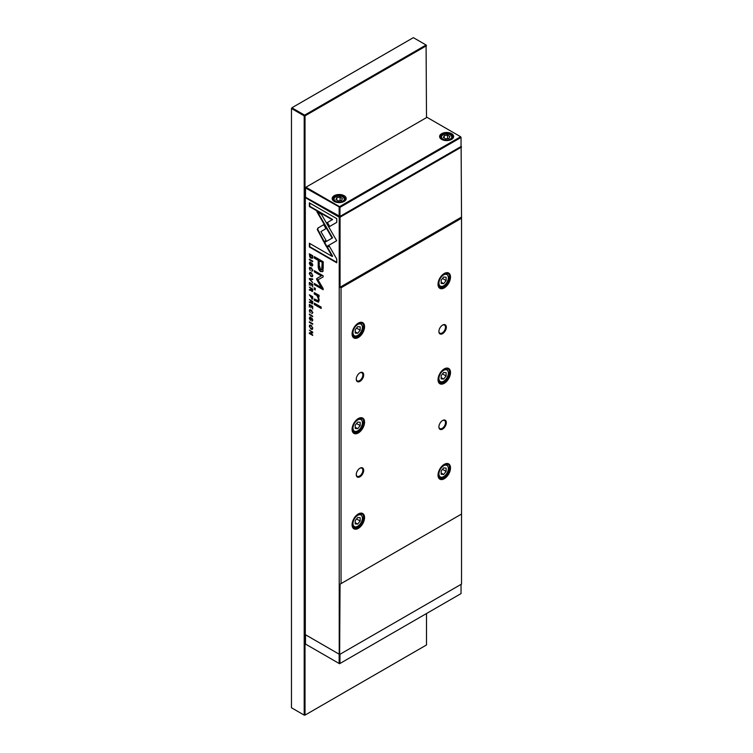 <?xml version="1.0" encoding="UTF-8"?>
<svg xmlns="http://www.w3.org/2000/svg" width="753" height="753" viewBox="0 0 753 753"><rect width="100%" height="100%" fill="white"/><g stroke="black" fill="none" stroke-linecap="round" stroke-linejoin="round"><path stroke-width="1.13" d="M334.228 201.418L334.228 201.418A7.012 4.047 180 0 1 334.228 195.695A7.012 4.047 180 0 1 344.149 195.695A7.012 4.047 180 0 1 344.149 201.418A7.012 4.047 180 0 1 334.228 201.418A5.845 3.37 180 0 1 333.344 199.611L333.344 200.58M343.933 201.54A6.429 3.709 0 0 0 345.618 199.037A6.429 3.709 0 0 0 343.735 196.411A6.429 3.709 0 0 0 336.732 195.611A6.429 3.709 0 0 0 332.76 199.037A6.429 3.709 0 0 0 334.445 201.54M441.663 139.399L441.663 139.399A7.012 4.047 180 0 1 441.663 133.667A7.012 4.047 180 0 1 451.574 133.667A7.012 4.047 180 0 1 451.574 139.399A7.012 4.047 180 0 1 441.663 139.399A5.845 3.37 180 0 1 440.778 137.583L440.778 138.552M451.358 139.512A6.429 3.709 0 0 0 453.052 137.008A6.429 3.709 0 0 0 451.16 134.382A6.429 3.709 0 0 0 444.157 133.582A6.429 3.709 0 0 0 440.194 137.008A6.429 3.709 0 0 0 441.879 139.512M339.97 216.422L461.043 146.524L461.043 137.46L339.97 207.357L339.97 216.422L305.304 197.126L305.304 634.647L339.226 654.235L339.226 217.193L305.304 197.606L305.614 197.07M444.232 135.634L443.357 137.517L445.748 138.891L449.004 138.383L449.88 136.509L447.489 135.126L444.232 135.634L444.232 138.015M447.489 138.618L447.489 135.126M341.57 200.411L338.313 200.919L335.932 199.536L336.807 197.653L340.064 197.154L342.446 198.528L341.57 200.411M340.064 200.646L340.064 197.154M336.807 200.044L336.807 197.653M460.629 136.745L426.989 117.327L305.925 187.224L339.556 206.642L460.629 136.745L461.043 137.46M339.97 207.357L305.511 187.939L305.925 187.224M305.511 187.939L305.511 197.004M339.151 207.357L339.151 216.422M339.556 207.122L339.556 206.642M339.725 654.423L461.043 584.384M305.511 634.76L339.556 654.423M305.511 635.005L305.511 644.069L339.556 663.722L461.043 593.59L461.043 584.526M339.97 663.487L339.97 654.423M339.151 663.487L339.151 654.423M426.499 117.619L426.085 45.001L426.499 45.717L305.021 115.849L304.607 115.134L426.085 45.001L413.359 37.65L291.882 107.783L304.607 115.134L304.193 115.849L291.467 108.498L291.467 707.764L304.193 715.115L304.193 115.849L305.021 115.849L305.021 715.115L426.499 644.973L426.499 613.535M304.193 715.115L305.021 715.115L304.193 715.115M312.58 298.979L311.789 299.073L312.702 298.207L312.702 296.72L309.361 294.79L312.41 299.176M309.69 268.614L311.027 268.219L312.401 270.186L311.827 271.4L312.749 270.44L311.017 267.597L309.699 267.343L309.304 268.397L310.264 270.506L309.69 268.614L310.198 267.936M312.721 269.998L311.827 270.798M309.361 314.707L312.702 316.637L309.361 314.142L309.361 314.707L309.775 314.377M317.267 229.467L323.752 241.741L326.04 240.423L320.929 231.595L325.983 228.63L323.705 224.686L317.879 228.084L317.267 229.467M323.206 267.748L323.206 261.762L314.255 256.594L314.255 258.072L318.199 260.35L318.199 264.915C318.048 268.379 318.905 270.619 320.778 271.626L322.792 271.278L323.206 267.748M322.312 271.805L322.792 271.278M310.292 317.182L309.304 318.227L310.321 320.43L311.836 318.726L312.391 319.997L311.93 321.211L312.749 320.26L311.808 318.105L310.283 319.809L309.699 318.434L310.34 317.211L309.643 317.079M309.699 318.434L310.34 317.822M311.554 317.945L310.283 319.809M312.73 319.799L311.874 320.609M311.281 319.573L312.25 318.491M309.361 330.153L312.194 332.318L309.361 332.798L309.361 333.504L312.702 335.433L309.982 333.344L312.702 332.892L312.702 332.073L309.361 330.153M317.521 294.461L314.255 292.578L314.255 293.99L316.919 295.524L318.538 299.214L318.086 300.692L314.255 298.922L314.255 300.306L318.5 302.169L319.178 299.92L318.237 296.23L319.074 296.635L319.074 295.251L317.521 294.461M314.255 287.768L314.255 289.378L315.3 289.98L315.3 288.371L314.255 287.768M326.463 246.645L336.704 240.744L321.456 214.36L316.891 211.725L332.139 238.099L324.214 242.673L326.463 246.645M312.749 275.598L311.027 272.642L309.756 272.426L309.304 273.603L311.027 276.539L312.316 276.775L312.749 275.598M312.749 328.223L311.027 325.268L309.756 325.051L309.304 326.228L311.027 329.165L312.316 329.4L312.749 328.223M309.69 310.923L311.027 310.518L312.401 312.486L311.827 313.7L312.749 312.74L311.017 309.907L309.699 309.652L309.304 310.697L310.264 312.806L309.69 310.923L310.198 310.236M312.721 312.297L311.827 313.097M310.292 262.185L309.304 263.23L310.321 265.433L311.836 263.729L312.391 265.009L311.93 266.214L312.749 265.272L311.808 263.108L310.283 264.821L309.699 263.446L310.34 262.213L309.643 262.082M309.699 263.446L310.34 262.825M311.554 262.948L310.283 264.821L310.867 265.517M312.73 264.811L311.874 265.611M311.281 264.585L312.25 263.494M309.361 304.419L309.361 307.12L309.765 305.219L310.895 305.878L310.895 307.873L311.29 306.104L312.307 306.697L312.702 309.003L312.702 306.349L309.361 304.419M314.255 303.101L314.255 304.485L321.173 308.476L321.173 307.092L314.255 303.101M336.751 218.624L309.379 202.821L309.379 206.548L332.214 219.725L327 222.737L329.277 226.691L336.751 222.38L336.751 218.624M312.57 291.336L311.827 291.449L312.702 290.536L312.702 289.02L309.361 287.1L310.867 288.54L310.528 289.924L309.361 289.51L309.361 290.121L311.045 290.206L312.401 291.533M312.241 291.213L311.46 289.971L310.537 290.526L311.309 290.056M311.281 289.02L310.528 289.924M309.361 259.719L312.702 261.649L312.702 261.075L309.361 259.145L309.361 259.719L309.775 259.39M309.361 282.413L309.361 285.105L309.765 283.213L310.895 283.862L310.895 285.858L311.29 284.088L312.307 284.681L312.702 286.987L312.702 284.333L309.361 282.413M309.361 322.369L312.702 324.298L312.702 323.724L309.361 321.804L309.361 322.369L309.775 322.039M309.361 279.128L312.702 282.657L309.888 279.137L312.702 279.579L312.702 278.939L309.361 278.497L309.361 279.128L309.775 278.554M316.787 279.645L321.296 287.495L314.33 283.467L314.33 284.653L323.131 289.726L323.131 288.55L318.02 279.805L323.131 276.953L323.131 275.767L314.33 270.685L314.33 271.861L321.305 275.89L316.787 278.544L316.787 279.645L317.201 278.309L321.719 275.654L314.745 271.626L314.745 270.92M317.201 278.309L316.542 278.949M312.57 303.713L311.827 303.826L312.702 302.904L312.702 301.398L309.361 299.468L310.867 300.908L310.528 302.301L309.361 301.887L309.361 302.499L311.045 302.584L312.401 303.911M312.241 303.581L311.46 302.348L310.537 302.904L311.309 302.433M311.281 301.388L310.528 302.301M312.702 256.905L312.702 255.709L309.361 253.78L309.756 256.933L310.989 258.175L312.41 258.26L312.702 256.905M336.751 259.06L329.277 246.118L327 247.436L332.186 256.425L309.379 243.257L309.379 246.984L336.751 262.788L336.751 259.06M356.263 474.39A4.678 2.701 120 0 0 357.223 476.31A4.678 2.701 120 0 0 359.558 476.075A4.678 2.701 120 0 0 362.861 470.352A4.678 2.701 120 0 0 361.892 468.206A4.678 2.701 120 0 0 359.755 468.328M359.972 468.206L359.972 468.206A5.262 3.04 -60 0 1 363.69 470.352A5.262 3.04 -60 0 1 359.972 476.79A5.262 3.04 -60 0 1 356.254 474.644A5.262 3.04 -60 0 1 359.972 468.206L359.972 468.206M364.556 422.132A8.82 5.092 -60 0 1 358.315 432.947A8.82 5.092 -60 0 1 352.084 429.342A8.82 5.092 -60 0 1 358.315 418.536A8.82 5.092 -60 0 1 364.556 422.132M352.084 429.069A8.179 4.725 120 0 0 353.778 432.561A8.179 4.725 120 0 0 360.075 430.368A8.179 4.725 120 0 0 363.652 422.132A8.179 4.725 120 0 0 361.958 418.395A8.179 4.725 120 0 0 358.089 418.668M438.895 331.254A4.678 2.701 120 0 0 439.865 333.174A4.678 2.701 120 0 0 442.199 332.939A4.678 2.701 120 0 0 445.503 327.216A4.678 2.701 120 0 0 444.534 325.07A4.678 2.701 120 0 0 442.397 325.192M442.613 325.07L442.613 325.07A5.262 3.04 -60 0 1 446.331 327.216A5.262 3.04 -60 0 1 442.613 333.654A5.262 3.04 -60 0 1 438.895 331.508A5.262 3.04 -60 0 1 442.613 325.07L442.613 325.07M364.556 326.708A8.82 5.092 -60 0 1 358.315 337.523A8.82 5.092 -60 0 1 352.084 333.918A8.82 5.092 -60 0 1 358.315 323.112A8.82 5.092 -60 0 1 364.556 326.708M352.084 333.645A8.179 4.725 120 0 0 353.778 337.137A8.179 4.725 120 0 0 360.075 334.944A8.179 4.725 120 0 0 363.652 326.708A8.179 4.725 120 0 0 361.958 322.971A8.179 4.725 120 0 0 358.089 323.244M450.501 277.095A8.82 5.092 -60 0 1 444.261 287.9A8.82 5.092 -60 0 1 438.03 284.295A8.82 5.092 -60 0 1 444.261 273.49A8.82 5.092 -60 0 1 450.501 277.095M438.03 284.022A8.179 4.725 120 0 0 439.724 287.514A8.179 4.725 120 0 0 446.021 285.321A8.179 4.725 120 0 0 449.597 277.095A8.179 4.725 120 0 0 447.903 273.348A8.179 4.725 120 0 0 444.035 273.631M356.263 378.966A4.678 2.701 120 0 0 357.223 380.886A4.678 2.701 120 0 0 359.558 380.651A4.678 2.701 120 0 0 362.861 374.928A4.678 2.701 120 0 0 361.892 372.782A4.678 2.701 120 0 0 359.755 372.904M359.972 372.782L359.972 372.782A5.262 3.04 -60 0 1 363.69 374.928A5.262 3.04 -60 0 1 359.972 381.366A5.262 3.04 -60 0 1 356.254 379.22A5.262 3.04 -60 0 1 359.972 372.782L359.972 372.782M450.501 372.519A8.82 5.092 -60 0 1 444.261 383.324A8.82 5.092 -60 0 1 438.03 379.719A8.82 5.092 -60 0 1 444.261 368.914A8.82 5.092 -60 0 1 450.501 372.519M438.03 379.446A8.179 4.725 120 0 0 439.724 382.938A8.179 4.725 120 0 0 446.021 380.745A8.179 4.725 120 0 0 449.597 372.519A8.179 4.725 120 0 0 447.903 368.772A8.179 4.725 120 0 0 444.035 369.055M450.501 467.942A8.82 5.092 -60 0 1 444.261 478.748A8.82 5.092 -60 0 1 438.03 475.143A8.82 5.092 -60 0 1 444.261 464.337A8.82 5.092 -60 0 1 450.501 467.942M438.03 474.87A8.179 4.725 120 0 0 439.724 478.362A8.179 4.725 120 0 0 446.021 476.169A8.179 4.725 120 0 0 449.597 467.942A8.179 4.725 120 0 0 447.903 464.196A8.179 4.725 120 0 0 444.035 464.479M364.556 517.556A8.82 5.092 -60 0 1 358.315 528.371A8.82 5.092 -60 0 1 352.084 524.766A8.82 5.092 -60 0 1 358.315 513.96A8.82 5.092 -60 0 1 364.556 517.556M352.084 524.493A8.179 4.725 120 0 0 353.778 527.985A8.179 4.725 120 0 0 360.075 525.792A8.179 4.725 120 0 0 363.652 517.556A8.179 4.725 120 0 0 361.958 513.819A8.179 4.725 120 0 0 358.089 514.092M438.895 426.678A4.678 2.701 120 0 0 439.865 428.598A4.678 2.701 120 0 0 442.199 428.363A4.678 2.701 120 0 0 445.503 422.64A4.678 2.701 120 0 0 444.534 420.494A4.678 2.701 120 0 0 442.397 420.616M442.613 420.494L442.613 420.494A5.262 3.04 -60 0 1 446.331 422.64A5.262 3.04 -60 0 1 442.613 429.078A5.262 3.04 -60 0 1 438.895 426.932A5.262 3.04 -60 0 1 442.613 420.494L442.613 420.494M357.703 524.107L355.218 523.89L355.218 520.587L357.703 517.499L360.179 517.716L360.179 521.029L357.703 524.107L355.218 522.676M356.546 518.93L360.179 521.029M443.649 467.877L441.164 470.964L441.164 474.268L443.649 474.494L446.124 471.406L446.124 468.102L443.649 467.877M441.164 473.063L443.649 474.494M442.491 469.307L446.124 471.406M443.649 372.453L441.164 375.54L441.164 378.844L443.649 379.07L446.124 375.982L446.124 372.679L443.649 372.453M441.164 377.639L443.649 379.07M442.491 373.883L446.124 375.982M443.649 277.029L441.164 280.116L441.164 283.42L443.649 283.646L446.124 280.558L446.124 277.255L443.649 277.029M441.164 282.215L443.649 283.646M442.491 278.459L446.124 280.558M357.703 333.259L355.218 333.042L355.218 329.739L357.703 326.651L360.179 326.868L360.179 330.181L357.703 333.259L355.218 331.828M356.546 328.082L360.179 330.181M357.703 428.683L355.218 428.466L355.218 425.163L357.703 422.075L360.179 422.292L360.179 425.605L357.703 428.683L355.218 427.252M356.546 423.506L360.179 425.605M340.055 584.187L461.533 514.054L340.055 584.187L339.641 654.47L461.533 584.093L461.533 218.238L341.043 287.806L341.043 583.613M461.533 218.238L461.533 217.09L340.055 287.232L341.043 287.806M461.533 217.09L461.118 146.336L461.533 147.051L340.055 217.193L340.055 287.232M339.226 217.193L340.055 217.193L339.641 216.469L339.226 217.193M312.504 329.24L310.565 328.233M309.718 326.115L309.982 324.976M312.749 328.167L312.26 328.59M310.227 325.625L311.864 325.927M309.69 326.444C310.594 328.732 311.488 329.249 312.391 328.007C311.497 325.72 310.594 325.202 309.69 326.444L310.405 325.447M312.504 328.524L312.73 327.809M309.728 310.622L309.935 309.568M311.883 310.584L310.104 310.678M312.241 312.853L312.815 312.241L312.241 312.853M310.754 262.59L310.114 263.202L310.754 262.59M309.718 263.126L310.707 261.95M312.288 265.376L312.796 264.764L312.288 265.376M311.309 306.094L309.775 304.664M312.702 306.443L311.29 306.104M321.173 307.996L314.669 304.24L314.669 303.337M329.692 226.446L327.414 222.502L332.628 219.49L309.794 206.303L309.794 203.056M312.504 276.615L310.565 275.607M309.718 273.49L309.982 272.351M312.749 275.542L312.26 275.965M310.227 273L311.864 273.301M309.69 273.819C310.594 276.106 311.488 276.624 312.391 275.382C311.497 273.094 310.594 272.577 309.69 273.819L310.405 272.821M312.504 275.899L312.73 275.174M326.877 246.4L324.628 242.438L324.214 242.673M324.628 242.438L332.553 237.863L317.719 212.205M315.3 289.51L314.669 288.004M319.074 296.193L314.669 293.755L314.669 292.813M318.265 300.522L318.952 298.979L318.528 296.767M318.688 302.019L314.669 300.061L314.669 299.157M312.194 332.318L309.775 330.388M312.702 334.953L309.775 332.732M312.702 332.722L309.982 333.344M310.754 317.578L310.114 318.199L310.754 317.578M309.718 318.114L310.707 316.947M312.288 320.364L312.796 319.761L312.288 320.364M312.693 289.114L311.281 288.776L311.789 290.809L312.693 289.114L309.775 287.335M310.951 290.291L309.775 289.641M311.789 290.809L312.279 289.35M312.702 261.169L309.775 259.474M311.309 284.079L309.775 282.648M312.307 284.681L311.29 284.088M312.702 323.818L309.775 322.133M312.702 279.278L309.888 279.137M321.296 287.495L321.71 287.251L317.201 279.41M323.131 289.256L314.745 284.408L314.745 283.712M323.131 276.944L318.02 279.805M323.206 271.042L321.192 271.391C319.319 270.374 318.453 268.134 318.613 264.68L318.613 260.105L314.669 257.827L314.669 256.839M322.576 262.392L319.225 260.943L322.576 262.392L321.851 269.687M319.225 260.943L319.225 265.32L320.693 269.678L321.672 269.866L322.162 262.637M324.166 241.506L317.681 229.223L318.293 227.848L323.705 224.686M312.702 316.156L309.775 314.472M309.728 268.322L309.935 267.268M311.883 268.275L310.104 268.379M312.241 270.553L312.815 269.941L312.241 270.553M312.693 301.492L311.281 301.153L311.789 303.186L312.693 301.492L309.775 299.713M310.951 302.668L309.775 302.019M311.789 303.186L312.279 301.727M312.316 297.068L311.243 296.447L311.78 298.461L312.702 296.842L309.775 295.025M312.194 298.837L311.723 298.433M312.73 297.651L312.184 298.226L312.73 297.651M311.78 298.461L312.702 297.67M312.702 255.804L309.765 254.58L309.775 254.025M312.824 258.015L311.403 257.94L310.17 256.698M312.702 257.093L312.006 257.761L312.335 256.067L309.765 254.58L310.989 257.573L312.702 256.669M312.749 256.641L311.403 257.338M332.186 256.425L332.6 256.18L327.414 247.2L329.277 246.118M336.751 262.308L309.794 246.749L309.794 243.501M345.034 200.58L345.034 199.611A5.845 3.37 180 0 1 344.13 201.409M452.459 138.552L452.459 137.583A5.845 3.37 180 0 1 451.565 139.38M335.556 201.136A5.139 2.965 0 0 0 342.822 201.136A5.139 2.965 0 0 0 342.822 196.938A5.139 2.965 0 0 0 335.556 196.938A5.139 2.965 0 0 0 335.556 201.136M442.98 139.107A5.139 2.965 0 0 0 450.256 139.107A5.139 2.965 0 0 0 450.256 134.909A5.139 2.965 0 0 0 442.98 134.909A5.139 2.965 0 0 0 442.98 139.107M359.727 418.075A7.596 4.386 -60 0 1 360.838 418.423L360.141 418.019M359.727 322.651A7.596 4.386 -60 0 1 360.838 322.999L360.141 322.595M445.672 273.028A7.596 4.386 -60 0 1 446.783 273.377L446.087 272.972M445.672 368.452A7.596 4.386 -60 0 1 446.783 368.801L446.087 368.405M445.672 463.876A7.596 4.386 -60 0 1 446.783 464.224L446.087 463.829M359.727 513.499A7.596 4.386 -60 0 1 360.838 513.847L360.141 513.442M362.409 422.659A6.664 3.85 120 0 0 357.703 419.939A6.664 3.85 120 0 0 352.988 428.099A6.664 3.85 120 0 0 357.703 430.82A6.664 3.85 120 0 0 362.409 422.659M362.409 327.235A6.664 3.85 120 0 0 357.703 324.515A6.664 3.85 120 0 0 352.988 332.675A6.664 3.85 120 0 0 357.703 335.396A6.664 3.85 120 0 0 362.409 327.235M448.355 277.612A6.664 3.85 120 0 0 443.649 274.901A6.664 3.85 120 0 0 438.933 283.053A6.664 3.85 120 0 0 443.649 285.773A6.664 3.85 120 0 0 448.355 277.612M448.355 373.046A6.664 3.85 120 0 0 443.649 370.325A6.664 3.85 120 0 0 438.933 378.477A6.664 3.85 120 0 0 443.649 381.197A6.664 3.85 120 0 0 448.355 373.046M448.355 468.47A6.664 3.85 120 0 0 443.649 465.749A6.664 3.85 120 0 0 438.933 473.901A6.664 3.85 120 0 0 443.649 476.621A6.664 3.85 120 0 0 448.355 468.47M362.409 518.083A6.664 3.85 120 0 0 357.703 515.363A6.664 3.85 120 0 0 352.988 523.523A6.664 3.85 120 0 0 357.703 526.243A6.664 3.85 120 0 0 362.409 518.083M360.838 513.847L362.682 517.706C362.099 521.998 359.473 528.662 353.242 527.006A7.596 4.386 -60 0 1 352.385 526.215M446.783 464.224L448.628 468.084C448.044 472.385 445.418 479.04 439.187 477.383A7.596 4.386 -60 0 1 438.331 476.593M446.783 368.801L448.628 372.66C448.044 376.961 445.418 383.616 439.187 381.959A7.596 4.386 -60 0 1 438.331 381.169M446.783 273.377L448.628 277.236C448.044 281.537 445.418 288.192 439.187 286.535A7.596 4.386 -60 0 1 438.331 285.745M360.838 322.999L362.682 326.858C362.099 331.151 359.473 337.815 353.242 336.158A7.596 4.386 -60 0 1 352.385 335.367M360.838 418.423L362.682 422.282C362.099 426.575 359.473 433.239 353.242 431.582A7.596 4.386 -60 0 1 352.385 430.791M345.034 199.611L343.18 196.9C338.323 195.036 335.047 195.94 333.344 199.611M452.459 137.583L450.605 134.872C445.757 133.017 442.472 133.921 440.778 137.583M353.242 527.006L352.545 526.601M439.187 477.383L438.491 476.978M439.187 381.959L438.491 381.555M439.187 286.535L438.491 286.131M353.242 336.158L352.545 335.753M353.242 431.582L352.545 431.177"/></g></svg>
